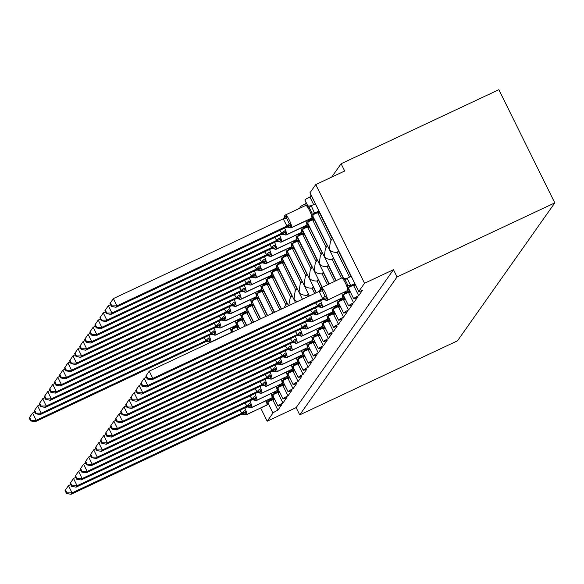 <?xml version="1.0" encoding="UTF-8"?>
<svg xmlns="http://www.w3.org/2000/svg" width="584" height="584" viewBox="0 0 584 584"><rect width="100%" height="100%" fill="white"/><g stroke="black" fill="none" stroke-linecap="round" stroke-linejoin="round"><path stroke-width="0.88" d="M272.706 399.631L277.904 410.158A4.884 0.511 153.7 0 0 272.954 413.049L267.202 421.21L296.146 407.617L299.731 414.874L457.476 340.822L554.8 202.896L498.853 89.695L341.107 163.746L331.675 177.113M331.23 240.17L317.608 212.605M313.637 204.575L309.892 197.005L311.133 195.246M332.296 238.652L319.214 212.174L318.565 213.094L318.192 212.328M349.502 277.137L337.275 252.398C333.515 252.5 330.873 251.448 329.332 249.244L330.434 241.294L332.471 238.411M343.553 278.21L312.805 216M277.904 410.158L281.736 404.719A4.884 0.511 -26.3 0 1 277.969 406.026A4.884 0.511 -26.3 0 1 282.948 403.004L286.788 397.565A4.884 0.511 -26.3 0 1 283.014 398.872A4.884 0.511 -26.3 0 1 288 395.85L291.832 390.411A4.884 0.511 -26.3 0 1 288.065 391.718A4.884 0.511 -26.3 0 1 293.044 388.696L296.884 383.257A4.884 0.511 -26.3 0 1 293.11 384.564A4.884 0.511 -26.3 0 1 298.096 381.542L301.928 376.103A4.884 0.511 -26.3 0 1 298.161 377.41A4.884 0.511 -26.3 0 1 303.14 374.388L306.98 368.949A4.884 0.511 -26.3 0 1 303.206 370.256A4.884 0.511 -26.3 0 1 308.191 367.234L312.024 361.795A4.884 0.511 -26.3 0 1 308.257 363.102A4.884 0.511 -26.3 0 1 313.236 360.08L317.076 354.641A4.884 0.511 -26.3 0 1 313.301 355.948A4.884 0.511 -26.3 0 1 318.287 352.926L322.12 347.487A4.884 0.511 -26.3 0 1 318.353 348.794A4.884 0.511 -26.3 0 1 323.332 345.772L327.171 340.333A4.884 0.511 -26.3 0 1 323.397 341.633A4.884 0.511 -26.3 0 1 328.383 338.618L332.216 333.179A4.884 0.511 -26.3 0 1 328.449 334.479A4.884 0.511 -26.3 0 1 333.428 331.457L337.267 326.025A4.884 0.511 -26.3 0 1 333.493 327.325A4.884 0.511 -26.3 0 1 338.479 324.303L342.312 318.871A4.884 0.511 -26.3 0 1 338.545 320.171A4.884 0.511 -26.3 0 1 343.523 317.148L347.363 311.717A4.884 0.511 -26.3 0 1 343.589 313.017A4.884 0.511 -26.3 0 1 348.575 309.994L352.407 304.563A4.884 0.511 -26.3 0 1 348.641 305.863A4.884 0.511 -26.3 0 1 353.619 302.841L357.459 297.409A4.884 0.511 -26.3 0 1 353.685 298.709A4.884 0.511 -26.3 0 1 358.671 295.687L353.466 285.167M358.671 295.687L362.503 290.255A4.884 0.511 -26.3 0 1 358.737 291.555L309.958 192.873A4.884 0.511 -26.3 0 1 309.994 192.742L315.747 184.588L364.526 283.276L393.47 269.691L296.146 407.617M358.737 291.555A4.884 0.511 -26.3 0 1 358.773 291.431L309.994 192.742M326.179 247.324L312.557 219.759M305.527 205.539L304.848 204.159L306.089 202.4M327.252 245.806L314.163 219.328L313.52 220.248L313.141 219.482M341.392 278.101L332.223 259.551C328.471 259.654 325.821 258.603 324.288 256.398L325.39 248.448L327.42 245.565M336.136 280.568L307.761 223.154M353.619 302.841L348.422 292.321M321.134 254.478L307.512 226.913M322.207 252.96L309.118 226.482L308.469 227.402L308.096 226.636M334.428 281.371L327.179 266.706C323.419 266.808 320.777 265.757 319.236 263.552L320.346 255.602M329.164 283.839L302.709 230.308M348.575 309.994L343.377 299.475M316.083 261.632L302.461 234.067M317.156 260.114L304.067 233.637L303.424 234.556L303.045 233.79M327.456 284.642L322.127 273.859C318.375 273.962 315.725 272.911 314.192 270.706L315.294 262.756L317.324 259.873M322.2 287.109L297.665 237.462M343.523 317.148L338.326 306.629M311.038 268.786L297.417 241.221M312.111 267.268L299.023 240.791L298.373 241.71L298.001 240.944M319.652 291.109A3.584 3.497 35.2 0 0 320.207 289.211A1.628 1.591 -144.8 0 1 320.492 288.299L320.105 289.562L320.324 289.036L322.375 288.613L322.426 290.737L323.682 293.445L325.113 296.183L326.858 297.687L325.689 299.891A1.628 1.591 -144.8 0 0 327.39 300.096A7.001 1.314 64.9 0 0 325.178 292.62A7.001 1.314 64.9 0 0 321.331 287.518A7.001 1.314 64.9 0 0 321.222 287.613A1.628 1.591 35.2 0 0 320.609 288.124L317.083 281.013C313.323 281.116 310.681 280.064 309.14 277.86L310.25 269.91L312.279 267.034M316.375 292.686L292.613 244.616M338.479 324.303L333.281 313.783M305.987 275.94L292.365 248.375M307.06 274.422L293.971 247.944L293.329 248.864L292.949 248.098M314.666 293.489L312.031 288.168C308.279 288.27 305.629 287.219 304.096 285.014L305.198 277.064L307.228 274.188M309.403 295.957L287.569 251.77M333.428 331.457L328.23 320.937M300.942 283.094L287.321 255.529M302.016 281.576L288.927 255.098L288.277 256.018L287.905 255.252M307.695 296.76L306.987 295.322C303.227 295.424 300.585 294.373 299.044 292.168L300.154 284.218L302.183 281.342M302.439 299.227L282.517 258.924M328.383 338.618L323.186 328.091M295.891 290.248L282.269 262.683M296.964 288.73L283.875 262.252L283.233 263.172L282.853 262.406M297.088 301.738L294 299.322L295.103 291.372L297.132 288.496M294.526 300.585L277.473 266.078M323.332 345.772L318.134 335.245M290.847 297.402L277.225 269.837M291.92 295.884L278.831 269.406L278.181 270.326L277.809 269.56M318.287 352.926L313.09 342.399M285.795 304.556L272.173 276.991M286.868 303.038L273.779 276.56L273.137 277.48L272.757 276.714M313.236 360.08L308.038 349.553M279.831 309.841L267.129 284.145M281.305 309.148L268.735 283.714L268.085 284.634L267.713 283.868M308.191 367.234L302.994 356.707M272.859 313.112L262.077 291.299M274.334 312.418L263.691 290.868L263.041 291.788L262.661 291.022M303.14 374.388L297.942 363.861M265.895 316.382L257.033 298.453M267.37 315.688L258.639 298.022L257.997 298.942L257.617 298.176M298.096 381.542L292.898 371.015M258.924 319.652L251.981 305.607M260.406 318.959L253.595 305.176L252.945 306.096L252.565 305.33M293.044 388.696L287.846 378.169M251.959 322.923L246.937 312.761M253.434 322.229L248.543 312.331L247.901 313.25L247.521 312.484M288 395.85L282.802 385.323M244.988 326.193L241.886 319.915M246.47 325.5L243.499 319.484L242.849 320.404L242.477 319.638M282.948 403.004L277.75 392.477M354.057 284.897L354.43 285.656L355.247 284.503M350.977 276.444L338.348 250.886L337.275 252.398M349.006 292.051L349.385 292.81L350.196 291.657M343.158 277.999L333.296 258.04L332.223 259.551M343.961 299.205L344.334 299.964L345.151 298.811M335.902 280.678L328.252 265.194L327.179 266.706M338.91 306.359L339.289 307.118L340.1 305.965M328.938 283.948L323.2 272.348L322.127 273.859M333.865 313.513L334.238 314.272L335.055 313.119M321.966 287.219L318.156 279.502L317.083 281.013M328.814 320.667L329.193 321.426L330.004 320.273M316.141 292.796L313.104 286.656L312.031 288.168M323.77 327.821L324.142 328.58L324.959 327.427M309.17 296.066L308.06 293.81L306.987 295.322M318.718 334.975L319.098 335.734L319.908 334.581M313.674 342.129L314.046 342.888L314.864 341.735M308.622 349.283L309.002 350.042L309.812 348.889M303.578 356.437L303.95 357.196L304.768 356.043M298.526 363.591L298.906 364.35L299.716 363.197M293.482 370.745L293.854 371.504L294.672 370.351M288.43 377.899L288.81 378.658L289.62 377.505M283.386 385.053L283.758 385.812L284.576 384.659M278.334 392.207L278.714 392.966L279.524 391.813M238.024 329.464L236.841 327.069M239.498 328.77L238.447 326.638L237.805 327.558L237.425 326.792M273.29 399.361L273.662 400.12L274.48 398.967M364.526 283.276L358.773 291.431M307.688 205.641L304.914 200.027A4.884 0.511 -26.3 0 1 309.892 197.005M341.107 163.746L344.691 171.002L315.747 184.588M300.271 208.006L299.862 207.181A4.884 0.511 -26.3 0 1 304.848 204.159M267.202 421.21L260.719 408.099M393.47 269.691L397.054 276.947L299.731 414.874M554.8 202.896L397.054 276.947M283.897 307.929L287.036 302.804M288.73 305.666L290.058 298.526L292.088 295.65M266.516 405.34A7.001 1.314 -115.1 0 0 266.654 405.318A7.001 1.314 -115.1 0 0 266.764 405.216A1.628 1.591 35.2 0 0 267.377 404.705L267.501 404.537A1.628 1.591 -144.8 0 0 267.786 403.617L266.917 402.369L269.779 400.047L268.764 401.485L274.414 398.828M65.065 490.567L66.496 493.465L66.897 492.889L65.466 489.991L65.065 490.567L68.459 485.618L72.044 492.874L241.915 413.129L244.353 410.647L246.09 412.151L244.791 413.998M65.466 489.991L68.459 485.618L70.686 484.574M241.864 413.085L239.9 410.245M66.897 492.889L72.044 492.874L71.036 494.305L241.031 414.501L241.915 413.129M269.728 399.091L269.779 400.047M274.027 398.054L269.91 399.989M246.09 412.151L242.046 413.07M244.82 407.939A7.001 1.314 64.9 0 1 246.623 414.56L246.506 414.728A7.001 1.314 64.9 0 1 246.397 414.822L242.572 414.136L241.031 414.501M71.036 494.305L66.496 493.465M29.2 417.998L30.631 420.896L31.04 420.327L29.601 417.429L29.2 417.998L32.594 413.056L36.179 420.312L35.171 421.743L205.167 341.939L206.181 340.508L204.035 337.683M31.04 420.327L36.179 420.312L206.05 340.567M29.601 417.429L32.594 413.056L34.821 412.005M233.863 326.522L233.899 327.916L232.906 328.916L238.549 326.266M238.162 325.492L234.045 327.427M205.999 340.516L208.488 338.085L210.225 339.581L209.057 341.786A1.628 1.591 35.2 0 0 210.766 341.998L231.023 332.486A7.001 1.314 -115.1 0 0 230.213 328.237M205.305 341.333A3.584 3.497 -144.8 0 1 209.057 341.786L208.926 341.428M231.921 331.055L231.052 329.807L233.914 327.485M205.167 341.939L206.707 341.574L210.532 342.261L230.789 332.749A7.001 1.314 -115.1 0 0 230.899 332.654L231.023 332.486A1.628 1.591 35.2 0 0 231.636 331.967L232.549 329.048A3.584 3.497 -144.8 0 1 232.549 329.04A3.584 3.497 -144.8 0 1 233.899 327.916M206.181 340.508L210.225 339.581M30.631 420.896L35.171 421.743M271.56 398.186A7.001 1.314 -115.1 0 0 271.706 398.164A7.001 1.314 -115.1 0 0 271.815 398.062A1.628 1.591 35.2 0 0 272.429 397.551L272.546 397.383A1.628 1.591 -144.8 0 0 272.83 396.463L271.969 395.215L274.823 392.893L273.816 394.331L279.459 391.674M70.109 483.413L71.547 486.311L71.949 485.735L70.518 482.837L70.109 483.413L73.504 478.464L77.088 485.72L246.959 405.975L249.397 403.493L251.142 404.997L249.835 406.844M70.518 482.837L73.504 478.464L75.73 477.42M246.915 405.931L244.952 403.091M71.949 485.735L77.088 485.72L76.081 487.151L246.083 407.347L246.959 405.975M274.779 391.937L274.823 392.893M279.079 390.9L274.954 392.835M251.142 404.997L247.09 405.916M249.864 400.785A7.001 1.314 64.9 0 1 251.675 407.406L251.551 407.574A7.001 1.314 64.9 0 1 251.441 407.669L247.623 406.982L246.083 407.347M76.081 487.151L71.547 486.311M276.604 391.032A7.001 1.314 -115.1 0 0 276.75 391.01A7.001 1.314 -115.1 0 0 276.86 390.908A1.628 1.591 35.2 0 0 277.473 390.397L277.597 390.229A1.628 1.591 -144.8 0 0 277.882 389.309L277.013 388.061L279.875 385.739L278.86 387.177L284.51 384.52M75.161 476.259L76.592 479.157L76.993 478.581L75.562 475.683L75.161 476.259L78.555 471.31L82.14 478.566L252.011 398.821L254.449 396.339L256.186 397.843L254.887 399.69M75.562 475.683L78.555 471.31L80.782 470.266M251.959 398.777L249.996 395.937M76.993 478.581L82.14 478.566L81.125 479.997L251.127 400.193L252.011 398.821M279.824 384.783L279.875 385.739M284.123 383.746L280.006 385.681M256.186 397.843L252.142 398.762M254.916 393.631A7.001 1.314 64.9 0 1 256.719 400.252L256.602 400.42A7.001 1.314 64.9 0 1 256.493 400.514L252.668 399.828L251.127 400.193M81.125 479.997L76.592 479.157M281.656 383.878A7.001 1.314 -115.1 0 0 281.802 383.856A7.001 1.314 -115.1 0 0 281.911 383.754A1.628 1.591 35.2 0 0 282.525 383.243L282.641 383.075A1.628 1.591 -144.8 0 0 282.926 382.155L282.065 380.907L284.919 378.585L283.912 380.023L289.554 377.366M80.205 469.105L81.643 472.003L82.045 471.427L80.614 468.529L80.205 469.105L83.6 464.156L87.184 471.412L257.055 391.667L259.493 389.185L261.238 390.689L259.931 392.536M80.614 468.529L83.6 464.156L85.826 463.112M257.011 391.623L255.047 388.783M82.045 471.427L87.184 471.412L86.176 472.843L256.179 393.039L257.055 391.667M284.875 377.629L284.919 378.585M289.175 376.592L285.05 378.527M261.238 390.689L257.186 391.609M259.96 386.477A7.001 1.314 64.9 0 1 261.771 393.098L261.647 393.266A7.001 1.314 64.9 0 1 261.537 393.361L257.719 392.674L256.179 393.039M86.176 472.843L81.643 472.003M286.7 376.724A7.001 1.314 -115.1 0 0 286.846 376.695A7.001 1.314 -115.1 0 0 286.956 376.6A1.628 1.591 35.2 0 0 287.569 376.089L287.693 375.921A1.628 1.591 -144.8 0 0 287.978 375.001L287.109 373.753L289.971 371.431L288.956 372.869L294.606 370.212M85.257 461.944L86.688 464.849L87.089 464.273L85.658 461.375L85.257 461.944L88.644 457.002L92.235 464.258L262.106 384.513L264.545 382.031L266.282 383.535L264.983 385.382M85.658 461.375L88.644 457.002L90.878 455.958M262.055 384.469L260.092 381.629M87.089 464.273L92.235 464.258L91.221 465.689L261.223 385.885L262.106 384.513M289.919 370.475L289.971 371.431M294.219 369.438L290.102 371.373M266.282 383.535L262.231 384.454M265.012 379.323A7.001 1.314 64.9 0 1 266.815 385.944L266.698 386.112A7.001 1.314 64.9 0 1 266.589 386.206L262.763 385.52L261.223 385.885M91.221 465.689L86.688 464.849M34.244 410.844L35.682 413.742L36.084 413.173L34.653 410.275L34.244 410.844L37.639 405.902L41.223 413.158L40.216 414.589L210.218 334.785L211.226 333.354L209.087 330.529M36.084 413.173L41.223 413.158L211.094 333.413M34.653 410.275L37.639 405.902L39.873 404.851M238.914 319.368L238.944 320.762L237.951 321.762L243.601 319.112M243.214 318.338L239.09 320.273M211.05 333.362L213.532 330.931L215.277 332.427L214.109 334.632A1.628 1.591 35.2 0 0 215.81 334.844L236.075 325.332A7.001 1.314 -115.1 0 0 235.257 321.083M210.357 334.179A3.584 3.497 -144.8 0 1 214.109 334.632L213.97 334.274M236.973 323.901L236.104 322.653L238.958 320.331M210.218 334.785L211.758 334.42L215.576 335.106L235.841 325.595A7.001 1.314 -115.1 0 0 235.951 325.5L236.075 325.332A1.628 1.591 35.2 0 0 236.681 324.813L237.6 321.886A3.584 3.497 -144.8 0 1 238.944 320.762M211.226 333.354L215.277 332.427M35.682 413.742L40.216 414.589M39.296 403.69L40.727 406.588L41.136 406.019L39.697 403.121L39.296 403.69L42.69 398.748L46.275 406.004L45.267 407.435L215.262 327.631L216.277 326.201L214.131 323.375M41.136 406.019L46.275 406.004L216.146 326.259M39.697 403.121L42.69 398.748L44.917 397.697M243.959 312.214L243.995 313.608L243.002 314.608L248.645 311.958M248.258 311.184L244.141 313.119M216.095 326.208L218.584 323.777L220.321 325.273L219.153 327.478A1.628 1.591 35.2 0 0 220.862 327.69L241.119 318.178A7.001 1.314 -115.1 0 0 240.309 313.929M215.401 327.025A3.584 3.497 -144.8 0 1 219.153 327.478L219.022 327.12M242.017 316.747L241.148 315.499L244.01 313.177M215.262 327.631L216.803 327.266L220.628 327.952L240.885 318.441A7.001 1.314 -115.1 0 0 240.995 318.346L241.119 318.178A1.628 1.591 35.2 0 0 241.732 317.659L242.645 314.739A3.584 3.497 -144.8 0 1 242.645 314.732A3.584 3.497 -144.8 0 1 243.995 313.608M216.277 326.201L220.321 325.273M40.727 406.588L45.267 407.435M44.34 396.536L45.778 399.434L46.18 398.865L44.749 395.967L44.34 396.536L47.735 391.594L51.319 398.85L50.312 400.281L220.314 320.477L221.321 319.046L219.183 316.221M46.18 398.865L51.319 398.85L221.19 319.105M44.749 395.967L47.735 391.594L49.968 390.543M249.01 305.06L249.039 306.454L248.047 307.454L253.697 304.804M253.31 304.03L249.186 305.965M221.146 319.054L223.628 316.623L225.373 318.119L224.205 320.324A1.628 1.591 35.2 0 0 225.906 320.536L246.171 311.024A7.001 1.314 -115.1 0 0 245.353 306.775M220.453 319.871A3.584 3.497 -144.8 0 1 224.205 320.324L224.066 319.966M247.068 309.593L246.2 308.345L249.054 306.023M220.314 320.477L221.854 320.112L225.672 320.798L245.937 311.287A7.001 1.314 -115.1 0 0 246.047 311.192L246.171 311.024A1.628 1.591 35.2 0 0 246.776 310.505L247.689 307.586A3.584 3.497 -144.8 0 1 247.696 307.578A3.584 3.497 -144.8 0 1 249.039 306.454M221.321 319.046L225.373 318.119M45.778 399.434L50.312 400.281M49.392 389.382L50.823 392.28L51.231 391.711L49.793 388.813L49.392 389.382L52.786 384.44L56.371 391.696L55.363 393.127L225.358 313.323L226.373 311.892L224.227 309.067M51.231 391.711L56.371 391.696L226.242 311.951M49.793 388.813L52.786 384.44L55.013 383.389M254.055 297.906L254.091 299.3L253.098 300.3L258.741 297.65M258.354 296.876L254.237 298.811M226.191 311.9L228.68 309.469L230.417 310.965L229.249 313.17A1.628 1.591 35.2 0 0 230.957 313.374L251.215 303.87A7.001 1.314 -115.1 0 0 250.405 299.621M225.497 312.717A3.584 3.497 -144.8 0 1 229.249 313.17L229.118 312.812M252.113 302.439L251.244 301.191L254.106 298.869M225.358 313.323L226.899 312.958L230.724 313.644L250.981 304.133A7.001 1.314 -115.1 0 0 251.091 304.038L251.215 303.87A1.628 1.591 35.2 0 0 251.828 303.351L252.741 300.432A3.584 3.497 -144.8 0 1 252.741 300.424A3.584 3.497 -144.8 0 1 254.091 299.3M226.373 311.892L230.417 310.965M50.823 392.28L55.363 393.127M291.752 369.57A7.001 1.314 -115.1 0 0 291.898 369.541A7.001 1.314 -115.1 0 0 292.007 369.446A1.628 1.591 35.2 0 0 292.62 368.935L292.737 368.767A1.628 1.591 -144.8 0 0 293.022 367.847L292.161 366.599L295.015 364.277L294.007 365.715L299.65 363.058M90.301 454.79L91.739 457.695L92.141 457.119L90.703 454.221L90.301 454.79L93.695 449.848L97.28 457.104L267.151 377.359L269.589 374.877L271.334 376.381L270.027 378.228M90.703 454.221L93.695 449.848L95.922 448.804M267.107 377.315L265.143 374.475M92.141 457.119L97.28 457.104L96.272 458.535L266.275 378.731L267.151 377.359M294.971 363.321L295.015 364.277M299.271 362.284L295.146 364.219M271.334 376.381L267.282 377.3M270.056 372.169A7.001 1.314 64.9 0 1 271.867 378.79L271.743 378.958A7.001 1.314 64.9 0 1 271.633 379.053L267.815 378.366L266.275 378.731M96.272 458.535L91.739 457.695M54.436 382.228L55.874 385.126L56.276 384.557L54.845 381.659L54.436 382.228L57.831 377.286L61.415 384.542L60.407 385.973L230.41 306.169L231.417 304.738L229.278 301.913M56.276 384.557L61.415 384.542L231.286 304.797M54.845 381.659L57.831 377.286L60.064 376.235M259.106 290.752L259.135 292.146L258.143 293.146L263.793 290.496M263.406 289.722L259.281 291.657M231.242 304.746L233.724 302.315L235.469 303.811L234.301 306.016A1.628 1.591 35.2 0 0 236.002 306.22L256.267 296.716A7.001 1.314 -115.1 0 0 255.449 292.467M230.549 305.563A3.584 3.497 -144.8 0 1 234.301 306.016L234.162 305.658M257.164 295.285L256.296 294.037L259.15 291.715M230.41 306.169L231.95 305.804L235.768 306.49L256.033 296.979A7.001 1.314 -115.1 0 0 256.142 296.884L256.267 296.716A1.628 1.591 35.2 0 0 256.872 296.197L257.785 293.277A3.584 3.497 -144.8 0 1 257.792 293.27A3.584 3.497 -144.8 0 1 259.135 292.146M231.417 304.738L235.469 303.811M55.874 385.126L60.407 385.973M296.796 362.416A7.001 1.314 -115.1 0 0 296.942 362.387A7.001 1.314 -115.1 0 0 297.052 362.292A1.628 1.591 35.2 0 0 297.665 361.781L297.789 361.613A1.628 1.591 -144.8 0 0 298.074 360.693L297.205 359.445L300.067 357.123L299.052 358.561L304.702 355.904M95.353 447.636L96.783 450.541L97.185 449.965L95.754 447.067L95.353 447.636L98.74 442.694L102.331 449.95L272.202 370.205L274.641 367.723L276.378 369.227L275.079 371.074M95.754 447.067L98.74 442.694L100.974 441.65M272.151 370.161L270.188 367.321M97.185 449.965L102.331 449.95L101.317 451.381L271.319 371.577L272.202 370.205M300.015 356.16L300.067 357.123M304.315 355.13L300.198 357.065M276.378 369.227L272.327 370.147M275.108 365.015A7.001 1.314 64.9 0 1 276.911 371.636L276.794 371.804A7.001 1.314 64.9 0 1 276.685 371.898L272.859 371.212L271.319 371.577M101.317 451.381L96.783 450.541M59.488 375.074L60.919 377.972L61.32 377.403L59.889 374.505L59.488 375.074L62.882 370.132L66.466 377.388L65.459 378.819L235.454 299.015L236.469 297.584L234.323 294.759M61.32 377.403L66.466 377.388L236.338 297.643M59.889 374.505L62.882 370.132L65.109 369.081M264.151 283.598L264.187 284.992L263.194 285.992L268.837 283.342M268.45 282.568L264.333 284.503M236.286 297.592L238.776 295.161L240.513 296.657L239.345 298.862A1.628 1.591 35.2 0 0 241.053 299.066L261.311 289.562A7.001 1.314 -115.1 0 0 260.5 285.313M235.593 298.409A3.584 3.497 -144.8 0 1 239.345 298.862L239.214 298.504M262.209 288.131L261.34 286.883L264.202 284.561M235.454 299.015L236.994 298.65L240.82 299.337L261.077 289.825A7.001 1.314 -115.1 0 0 261.187 289.73L261.311 289.562A1.628 1.591 35.2 0 0 261.924 289.043L262.837 286.116A3.584 3.497 -144.8 0 1 262.837 286.116L262.837 286.116A3.584 3.497 -144.8 0 1 264.187 284.992M236.469 297.584L240.513 296.657M60.919 377.972L65.459 378.819M301.848 355.262A7.001 1.314 -115.1 0 0 301.994 355.233A7.001 1.314 -115.1 0 0 302.103 355.138A1.628 1.591 35.2 0 0 302.716 354.627L302.833 354.459A1.628 1.591 -144.8 0 0 303.118 353.539L302.257 352.291L305.111 349.969L304.103 351.407L309.746 348.75M100.397 440.482L101.835 443.387L102.237 442.811L100.798 439.913L100.397 440.482L103.791 435.54L107.376 442.796L277.247 363.051L279.685 360.569L281.43 362.073L280.123 363.92M100.798 439.913L103.791 435.54L106.018 434.496M277.203 363.007L275.239 360.167M102.237 442.811L107.376 442.796L106.368 444.227L276.371 364.423L277.247 363.051M305.06 349.006L305.111 349.969M309.367 347.976L305.242 349.911M281.43 362.073L277.378 362.993M280.152 357.861A7.001 1.314 64.9 0 1 281.962 364.482L281.838 364.65A7.001 1.314 64.9 0 1 281.729 364.744L277.904 364.058L276.371 364.423M106.368 444.227L101.835 443.387M64.532 367.92L65.97 370.818L66.372 370.249L64.941 367.351L64.532 367.92L67.926 362.978L71.511 370.234L70.503 371.665L240.506 291.861L241.513 290.43L239.374 287.605M66.372 370.249L71.511 370.234L241.382 290.489M64.941 367.351L67.926 362.978L70.16 361.927M269.202 276.444L269.231 277.838L268.238 278.838L273.881 276.188M273.502 275.414L269.377 277.349M241.338 290.438L243.82 288.007L245.565 289.503L244.389 291.708A1.628 1.591 35.2 0 0 246.098 291.912L266.355 282.408A7.001 1.314 -115.1 0 0 265.545 278.159M240.644 291.255A3.584 3.497 -144.8 0 1 244.389 291.708L244.258 291.35M267.253 280.977L266.392 279.729L269.246 277.407M240.506 291.861L242.046 291.496L245.864 292.183L266.129 282.671A7.001 1.314 -115.1 0 0 266.238 282.576L266.355 282.408A1.628 1.591 35.2 0 0 266.968 281.889L267.888 278.962A3.584 3.497 -144.8 0 1 267.881 278.962A3.584 3.497 -144.8 0 1 267.888 278.962A3.584 3.497 -144.8 0 1 269.231 277.838M241.513 290.43L245.565 289.503M65.97 370.818L70.503 371.665M306.892 348.108A7.001 1.314 -115.1 0 0 307.038 348.079A7.001 1.314 -115.1 0 0 307.147 347.984A1.628 1.591 35.2 0 0 307.761 347.473L307.885 347.305A1.628 1.591 -144.8 0 0 308.169 346.385L307.301 345.137L310.162 342.815L309.148 344.253L314.798 341.596M105.448 433.328L106.879 436.233L107.281 435.657L105.85 432.759L105.448 433.328L108.836 428.386L112.427 435.642L282.298 355.897L284.736 353.415L286.474 354.919L285.174 356.766M105.85 432.759L108.836 428.386L111.07 427.342M282.247 355.853L280.284 353.013M107.281 435.657L112.427 435.642L111.413 437.073L281.415 357.269L282.298 355.897M310.111 341.852L310.162 342.815M314.411 340.822L310.286 342.757M286.474 354.919L282.422 355.839M285.204 350.707A7.001 1.314 64.9 0 1 287.007 357.328L286.89 357.496A7.001 1.314 64.9 0 1 286.781 357.591L282.955 356.904L281.415 357.269M111.413 437.073L106.879 436.233M69.584 360.766L71.014 363.664L71.416 363.095L69.985 360.197L69.584 360.766L72.978 355.824L76.562 363.08L75.555 364.511L245.55 284.707L246.565 283.276L244.419 280.451M71.416 363.095L76.562 363.08L246.433 283.335M69.985 360.197L72.978 355.824L75.205 354.773M274.246 269.29L274.283 270.684L273.29 271.684L278.933 269.034M278.546 268.26L274.429 270.195M246.382 283.284L248.872 280.853L250.609 282.349L249.441 284.554A1.628 1.591 35.2 0 0 251.149 284.758L271.407 275.254A7.001 1.314 -115.1 0 0 270.596 271.005M245.689 284.101A3.584 3.497 -144.8 0 1 249.441 284.554L249.31 284.196M272.305 273.823L271.436 272.575L274.298 270.253M245.55 284.707L247.09 284.342L250.916 285.029L271.173 275.517A7.001 1.314 -115.1 0 0 271.283 275.422L271.407 275.254A1.628 1.591 35.2 0 0 272.02 274.736L272.932 271.808A3.584 3.497 -144.8 0 1 272.932 271.808L272.932 271.808A3.584 3.497 -144.8 0 1 274.283 270.684M246.565 283.276L250.609 282.349M71.014 363.664L75.555 364.511M311.944 340.954A7.001 1.314 -115.1 0 0 312.09 340.925A7.001 1.314 -115.1 0 0 312.199 340.83A1.628 1.591 35.2 0 0 312.812 340.319L312.929 340.151A1.628 1.591 -144.8 0 0 313.214 339.231L312.352 337.983L315.207 335.661L314.199 337.099L319.842 334.442M110.493 426.174L111.924 429.079L112.332 428.503L110.894 425.605L110.493 426.174L113.887 421.232L117.472 428.488L287.343 348.743L289.781 346.261L291.518 347.765L290.219 349.612M110.894 425.605L113.887 421.232L116.114 420.188M287.299 348.692L285.335 345.859M112.332 428.503L117.472 428.488L116.464 429.919L286.467 350.115L287.343 348.743M315.156 334.698L315.207 335.661M319.463 333.668L315.338 335.603M291.518 347.765L287.474 348.684M290.248 343.553A7.001 1.314 64.9 0 1 292.058 350.174L291.934 350.342A7.001 1.314 64.9 0 1 291.825 350.437L288 349.75L286.467 350.115M116.464 429.919L111.924 429.079M74.628 353.612L76.066 356.51L76.468 355.941L75.037 353.043L74.628 353.612L78.022 348.67L81.607 355.926L80.599 357.357L250.602 277.553L251.609 276.123L249.47 273.297M76.468 355.941L81.607 355.926L251.478 276.181M75.037 353.043L78.022 348.67L80.256 347.619M279.298 262.136L279.327 263.53L278.334 264.53L283.977 261.88M283.598 261.106L279.473 263.041M251.434 276.13L253.916 273.699L255.661 275.195L254.485 277.4A1.628 1.591 35.2 0 0 256.193 277.604L276.451 268.1A7.001 1.314 -115.1 0 0 275.641 263.851M250.74 276.947A3.584 3.497 -144.8 0 1 254.485 277.4L254.354 277.042M277.349 266.669L276.488 265.421L279.342 263.099M250.602 277.553L252.142 277.188L255.96 277.874L276.225 268.363A7.001 1.314 -115.1 0 0 276.334 268.268L276.451 268.1A1.628 1.591 35.2 0 0 277.064 267.582L277.984 264.654A3.584 3.497 -144.8 0 1 277.977 264.654A3.584 3.497 -144.8 0 1 277.984 264.654A3.584 3.497 -144.8 0 1 279.327 263.53M251.609 276.123L255.661 275.195M76.066 356.51L80.599 357.357M316.988 333.8A7.001 1.314 -115.1 0 0 317.134 333.771A7.001 1.314 -115.1 0 0 317.243 333.676A1.628 1.591 35.2 0 0 317.857 333.165L317.981 332.997A1.628 1.591 -144.8 0 0 318.265 332.077L317.397 330.829L320.258 328.507L319.244 329.938L324.894 327.288M115.544 419.02L116.975 421.925L117.377 421.349L115.946 418.451L115.544 419.02L118.932 414.078L122.523 421.334L292.394 341.589L294.832 339.107L296.57 340.611L295.27 342.458M115.946 418.451L118.932 414.078L121.165 413.034M292.343 341.538L290.379 338.705M117.377 421.349L122.523 421.334L121.508 422.765L291.511 342.961L292.394 341.589M320.207 327.544L320.258 328.507M324.507 326.514L320.382 328.449M296.57 340.611L292.518 341.531M295.3 336.399A7.001 1.314 64.9 0 1 297.103 343.02L296.986 343.188A7.001 1.314 64.9 0 1 296.876 343.282L293.051 342.596L291.511 342.961M121.508 422.765L116.975 421.925M79.68 346.458L81.11 349.356L81.512 348.787L80.081 345.889L79.68 346.458L83.074 341.516L86.658 348.772L85.651 350.203L255.646 270.399L256.661 268.969L254.514 266.143M81.512 348.787L86.658 348.772L256.529 269.027M80.081 345.889L83.074 341.516L85.3 340.465M284.342 254.982L284.379 256.376L283.379 257.376L289.029 254.726M288.642 253.952L284.525 255.887M256.478 268.976L258.967 266.545L260.705 268.041L259.537 270.246A1.628 1.591 35.2 0 0 261.238 270.45L281.503 260.946A7.001 1.314 -115.1 0 0 280.692 256.697M255.785 269.793A3.584 3.497 -144.8 0 1 259.537 270.246L259.406 269.888M282.401 259.515L281.532 258.267L284.393 255.945M255.646 270.399L257.186 270.034L261.012 270.721L281.269 261.209A7.001 1.314 -115.1 0 0 281.378 261.114L281.503 260.946A1.628 1.591 35.2 0 0 282.116 260.428L283.028 257.5A3.584 3.497 -144.8 0 1 283.028 257.5L283.028 257.5A3.584 3.497 -144.8 0 1 284.379 256.376M256.661 268.969L260.705 268.041M81.11 349.356L85.651 350.203M322.039 326.646A7.001 1.314 -115.1 0 0 322.185 326.617A7.001 1.314 -115.1 0 0 322.295 326.522A1.628 1.591 35.2 0 0 322.908 326.011L323.025 325.843A1.628 1.591 -144.8 0 0 323.31 324.923L322.441 323.675L325.303 321.353L324.295 322.784L329.938 320.134M120.589 411.866L122.02 414.771L122.428 414.195L120.99 411.297L120.589 411.866L123.983 406.924L127.567 414.18L297.438 334.435L299.877 331.953L301.614 333.457L300.315 335.304M120.99 411.297L123.983 406.924L126.21 405.88M297.387 334.384L295.431 331.551M122.428 414.195L127.567 414.18L126.56 415.611L296.562 335.807L297.438 334.435M325.252 320.39L325.303 321.353M329.558 319.36L325.434 321.295M301.614 333.457L297.57 334.377M300.344 329.245A7.001 1.314 64.9 0 1 302.154 335.866L302.03 336.034A7.001 1.314 64.9 0 1 301.921 336.128L298.096 335.442L296.562 335.807M126.56 415.611L122.02 414.771M84.724 339.304L86.162 342.202L86.563 341.633L85.133 338.735L84.724 339.304L88.118 334.362L91.703 341.618L90.695 343.049L260.698 263.245L261.705 261.814L259.566 258.989M86.563 341.633L91.703 341.618L261.574 261.873M85.133 338.735L88.118 334.362L90.345 333.311M289.394 247.828L289.423 249.222L288.43 250.222L294.073 247.572M293.694 246.798L289.569 248.733M261.53 261.822L264.012 259.391L265.757 260.887L264.581 263.092A1.628 1.591 35.2 0 0 266.289 263.296L286.547 253.792A7.001 1.314 -115.1 0 0 285.737 249.543M260.836 262.639A3.584 3.497 -144.8 0 1 264.581 263.092L264.45 262.734M287.445 252.361L286.583 251.113L289.438 248.791M260.698 263.245L262.238 262.88L266.056 263.567L286.321 254.055A7.001 1.314 -115.1 0 0 286.43 253.96L286.547 253.792A1.628 1.591 35.2 0 0 287.16 253.273L288.08 250.346A3.584 3.497 -144.8 0 1 289.423 249.222M261.705 261.814L265.757 260.887M86.162 342.202L90.695 343.049M327.084 319.492A7.001 1.314 -115.1 0 0 327.23 319.463A7.001 1.314 -115.1 0 0 327.339 319.368A1.628 1.591 35.2 0 0 327.952 318.857L328.077 318.689A1.628 1.591 -144.8 0 0 328.361 317.769L327.493 316.521L330.354 314.199L329.339 315.63L334.99 312.98M125.64 404.712L127.071 407.617L127.473 407.041L126.042 404.143L125.64 404.712L129.028 399.77L132.619 407.026L302.49 327.281L304.928 324.799L306.666 326.303L305.366 328.15M126.042 404.143L129.028 399.77L131.261 398.719M302.439 327.23L300.475 324.397M127.473 407.041L132.619 407.026L131.604 408.457L301.607 328.653L302.49 327.281M330.303 313.236L330.354 314.199M334.603 312.206L330.478 314.141M306.666 326.303L302.614 327.222M305.396 322.091A7.001 1.314 64.9 0 1 307.199 328.712L307.082 328.88A7.001 1.314 64.9 0 1 306.972 328.974L303.147 328.288L301.607 328.653M131.604 408.457L127.071 407.617M89.775 332.15L91.206 335.048L91.608 334.479L90.177 331.581L89.775 332.15L93.17 327.208L96.754 334.464L95.747 335.895L265.742 256.091L266.757 254.661L264.61 251.835M91.608 334.479L96.754 334.464L266.625 254.719M90.177 331.581L93.17 327.208L95.396 326.157M294.438 240.674L294.475 242.068L293.475 243.068L299.125 240.418M298.738 239.644L294.621 241.579M266.574 254.668L269.063 252.237L270.801 253.733L269.633 255.938A1.628 1.591 35.2 0 0 271.334 256.142L291.599 246.638A7.001 1.314 -115.1 0 0 290.788 242.389M265.881 255.485A3.584 3.497 -144.8 0 1 269.633 255.938L269.501 255.58M292.496 245.207L291.628 243.959L294.489 241.637M265.742 256.091L267.282 255.726L271.107 256.412L291.365 246.901A7.001 1.314 -115.1 0 0 291.474 246.806L291.599 246.638A1.628 1.591 35.2 0 0 292.212 246.119L293.124 243.192A3.584 3.497 -144.8 0 1 293.124 243.192L293.124 243.192A3.584 3.497 -144.8 0 1 294.475 242.068M266.757 254.661L270.801 253.733M91.206 335.048L95.747 335.895M332.135 312.338A7.001 1.314 -115.1 0 0 332.281 312.309A7.001 1.314 -115.1 0 0 332.391 312.214A1.628 1.591 35.2 0 0 333.004 311.703L333.121 311.535A1.628 1.591 -144.8 0 0 333.406 310.615L332.537 309.367L335.398 307.045L334.391 308.476L340.034 305.826M130.685 397.558L132.115 400.463L132.524 399.887L131.086 396.989L130.685 397.558L134.079 392.616L137.663 399.872L307.534 320.127L309.973 317.645L311.71 319.149L310.411 320.988M131.086 396.989L134.079 392.616L136.306 391.565M307.483 320.076L305.527 317.243M132.524 399.887L137.663 399.872L136.656 401.303L306.651 321.499L307.534 320.127M335.347 306.082L335.398 307.045M339.654 305.052L335.53 306.987M311.71 319.149L307.666 320.068M310.44 314.937A7.001 1.314 64.9 0 1 312.25 321.558L312.126 321.726A7.001 1.314 64.9 0 1 312.017 321.82L308.191 321.134L306.651 321.499M136.656 401.303L132.115 400.463M94.82 324.996L96.258 327.894L96.659 327.325L95.228 324.427L94.82 324.996L98.214 320.054L101.798 327.31L100.791 328.741L270.793 248.937L271.801 247.506L269.662 244.681M96.659 327.325L101.798 327.31L271.669 247.565M95.228 324.427L98.214 320.054L100.441 319.003M299.49 233.52L299.519 234.914L298.526 235.914L304.169 233.264M303.789 232.49L299.665 234.425M271.626 247.514L274.108 245.083L275.852 246.579L274.677 248.784A1.628 1.591 35.2 0 0 276.385 248.988L296.643 239.484A7.001 1.314 -115.1 0 0 295.832 235.235M270.932 248.331A3.584 3.497 -144.8 0 1 274.677 248.784L274.546 248.426M297.541 238.053L296.679 236.805L299.534 234.483M270.793 248.937L272.334 248.572L276.152 249.258L296.416 239.747A7.001 1.314 -115.1 0 0 296.526 239.652L296.643 239.484A1.628 1.591 35.2 0 0 297.256 238.966L298.168 236.038A3.584 3.497 -144.8 0 1 298.168 236.038L298.168 236.038A3.584 3.497 -144.8 0 1 299.519 234.914M271.801 247.506L275.852 246.579M96.258 327.894L100.791 328.741M337.18 305.184A7.001 1.314 -115.1 0 0 337.326 305.155A7.001 1.314 -115.1 0 0 337.435 305.06A1.628 1.591 35.2 0 0 338.048 304.549L338.173 304.381A1.628 1.591 -144.8 0 0 338.457 303.461L337.589 302.213L340.45 299.891L339.435 301.322L345.086 298.672M135.736 390.404L137.167 393.309L137.569 392.733L136.138 389.835L135.736 390.404L139.123 385.462L142.715 392.718L312.579 312.973L315.017 310.491L316.762 311.995L315.455 313.834M136.138 389.835L139.123 385.462L141.357 384.411M312.535 312.922L310.571 310.089M137.569 392.733L142.715 392.718L141.7 394.149L311.703 314.345L312.579 312.973M340.399 298.928L340.45 299.891M344.699 297.898L340.574 299.833M316.762 311.995L312.71 312.914M315.491 307.783A7.001 1.314 64.9 0 1 317.294 314.404L317.178 314.572A7.001 1.314 64.9 0 1 317.068 314.666L313.243 313.98L311.703 314.345M141.7 394.149L137.167 393.309M99.871 317.842L101.302 320.74L101.704 320.171L100.273 317.273L99.871 317.842L103.266 312.9L106.85 320.156L105.843 321.587L275.838 241.783L276.853 240.352L274.706 237.527M101.704 320.171L106.85 320.156L276.721 240.411M100.273 317.273L103.266 312.9L105.492 311.849M304.534 226.366L304.563 227.76L303.57 228.76L309.221 226.11M308.834 225.336L304.717 227.271M276.67 240.36L279.159 237.929L280.897 239.425L279.729 241.63A1.628 1.591 35.2 0 0 281.43 241.834L301.694 232.322A7.001 1.314 -115.1 0 0 300.884 228.081M275.976 241.177A3.584 3.497 -144.8 0 1 279.729 241.63L279.597 241.272M302.592 230.899L301.724 229.651L304.585 227.329M275.838 241.783L277.378 241.418L281.203 242.104L301.461 232.593A7.001 1.314 -115.1 0 0 301.57 232.498L301.694 232.322A1.628 1.591 35.2 0 0 302.308 231.811L303.22 228.884A3.584 3.497 -144.8 0 1 303.22 228.884L303.22 228.884A3.584 3.497 -144.8 0 1 304.563 227.76M276.853 240.352L280.897 239.425M101.302 320.74L105.843 321.587M342.231 298.03A7.001 1.314 -115.1 0 0 342.377 298.001A7.001 1.314 -115.1 0 0 342.487 297.906A1.628 1.591 35.2 0 0 343.1 297.395L343.217 297.227A1.628 1.591 -144.8 0 0 343.502 296.307L342.633 295.059L345.494 292.737L344.487 294.168L350.13 291.518M140.78 383.25L142.211 386.155L142.62 385.579L141.182 382.681L140.78 383.25L144.175 378.308L147.759 385.564L317.63 305.819L320.068 303.337L321.806 304.841L320.507 306.68M141.182 382.681L144.175 378.308L146.401 377.257M317.579 305.768L315.623 302.935M142.62 385.579L147.759 385.564L146.752 386.995L316.747 307.191L317.63 305.819M345.443 291.774L345.494 292.737M349.75 290.744L345.626 292.679M321.806 304.841L317.762 305.761M320.536 300.629A7.001 1.314 64.9 0 1 322.346 307.25L322.222 307.418A7.001 1.314 64.9 0 1 322.113 307.512L318.287 306.826L316.747 307.191M146.752 386.995L142.211 386.155M104.916 310.688L106.354 313.586L106.755 313.017L105.324 310.119L104.916 310.688L108.31 305.746L111.894 313.002L110.887 314.433L280.889 234.629L281.897 233.198L279.758 230.373M106.755 313.017L111.894 313.002L281.765 233.257M105.324 310.119L108.31 305.746L110.537 304.695M309.586 219.212L309.615 220.606L308.622 221.606L314.265 218.956M313.885 218.182L309.761 220.117M281.722 233.206L284.204 230.775L285.948 232.271L284.773 234.476A1.628 1.591 35.2 0 0 286.481 234.68L306.739 225.168A7.001 1.314 -115.1 0 0 305.928 220.927M281.028 234.023A3.584 3.497 -144.8 0 1 284.773 234.476L284.642 234.118M307.637 223.745L306.775 222.497L309.629 220.175M280.889 234.629L282.43 234.264L286.248 234.951L306.512 225.439A7.001 1.314 -115.1 0 0 306.622 225.344L306.739 225.168A1.628 1.591 35.2 0 0 307.352 224.657L308.264 221.73A3.584 3.497 -144.8 0 1 308.264 221.73L308.264 221.73A3.584 3.497 -144.8 0 1 309.615 220.606M281.897 233.198L285.948 232.271M106.354 313.586L110.887 314.433M347.276 290.876A7.001 1.314 -115.1 0 0 347.422 290.847A7.001 1.314 -115.1 0 0 347.531 290.752A1.628 1.591 35.2 0 0 348.144 290.241L348.268 290.073A1.628 1.591 -144.8 0 0 348.553 289.153L347.684 287.905L347.808 285.532L346.662 282.663L345.115 280.086L343.202 278.838L343.188 278.305M145.832 376.096L147.263 379.001L147.664 378.425L146.234 375.527L145.832 376.096L149.219 371.154L319.222 291.35L322.375 288.613M146.234 375.527L149.219 371.154L152.811 378.41L322.675 298.665L319.09 291.409M147.664 378.425L152.811 378.41L151.796 379.841L321.799 300.037L322.675 298.665M355.181 284.364L349.531 287.014L350.407 286.189A3.584 3.497 35.2 0 0 349.13 287.219M343.202 278.838L347.137 278.32L350.663 285.459L350.407 286.189M351.21 276.334L347.086 278.269M354.795 283.59L350.67 285.525M321.937 299.439A3.584 3.497 35.2 0 1 325.689 299.891L325.551 299.526M347.684 287.905L350.546 285.583M326.858 297.687L322.806 298.606M350.524 286.014A3.584 3.497 35.2 0 0 349.181 287.138L348.268 290.073A1.628 1.591 -144.8 0 1 347.655 290.584L327.274 300.264A7.001 1.314 64.9 0 1 327.164 300.358L323.339 299.672L321.799 300.037M151.796 379.841L147.263 379.001M284.693 215.649A1.628 1.591 35.2 0 0 284.627 215.73L284.24 217L284.459 216.474L286.51 216.051L286.562 218.175L289.255 223.621L290.993 225.117L289.825 227.322A1.628 1.591 35.2 0 0 291.526 227.526L311.79 218.014A7.001 1.314 -115.1 0 0 309.571 210.547A7.001 1.314 -115.1 0 0 305.731 205.444L285.466 214.956A7.001 1.314 64.9 0 1 289.314 220.058A7.001 1.314 64.9 0 1 291.526 227.526L311.79 218.014A1.628 1.591 35.2 0 0 312.404 217.503L313.316 214.576A3.584 3.497 -144.8 0 1 313.316 214.576L313.316 214.576A3.584 3.497 -144.8 0 1 314.659 213.452L313.666 214.452L319.317 211.802M109.967 303.534L111.398 306.432L111.799 305.863L110.369 302.965L109.967 303.534L113.362 298.592L116.946 305.848L115.939 307.279L285.934 227.475L286.948 226.044L283.225 218.847L286.51 216.051M111.799 305.863L116.946 305.848L286.817 226.103M110.369 302.965L113.362 298.592L283.225 218.847M315.345 203.772L311.221 205.707L314.659 213.452M318.93 211.028L314.812 212.963M312.688 216.591L311.819 215.343L311.944 212.97L309.25 207.524L307.337 206.269L311.221 205.707M286.072 226.869A3.584 3.497 -144.8 0 1 289.825 227.322L289.693 226.964M307.337 206.269L307.323 205.743M314.681 213.021L311.819 215.343M285.934 227.475L287.474 227.11L291.299 227.797L311.557 218.285A7.001 1.314 -115.1 0 0 311.666 218.19A1.628 1.591 -144.8 0 0 312.279 217.679L312.404 217.503M286.948 226.044L290.993 225.117M111.398 306.432L115.939 307.279M272.954 413.049L267.925 402.872M232.848 331.894L232.06 330.31M269.757 400.478A3.584 3.497 35.2 0 0 268.414 401.609L267.501 404.537A1.628 1.591 -144.8 0 1 266.888 405.048A7.001 1.314 -115.1 0 0 266.078 400.799M241.046 414.071A3.584 3.497 35.2 0 1 244.798 414.523A1.628 1.591 35.2 0 0 246.506 414.728L266.888 405.048L246.623 414.56A1.628 1.591 -144.8 0 1 244.922 414.355A3.584 3.497 35.2 0 0 241.17 413.903M246.397 414.822L267.377 404.705A1.628 1.591 35.2 0 0 267.435 404.617M269.64 400.653A3.584 3.497 35.2 0 0 268.363 401.683M267.64 400.069A3.584 0.562 171.1 0 0 269.896 399.923M208.955 335.377A7.001 1.314 64.9 0 1 210.766 341.998L230.899 332.654A1.628 1.591 -144.8 0 0 231.512 332.143L231.636 331.967M205.188 341.509A3.584 3.497 -144.8 0 1 208.933 341.961A1.628 1.591 -144.8 0 0 210.642 342.166A7.001 1.314 64.9 0 1 210.532 342.261M230.651 332.771A7.001 1.314 -115.1 0 0 230.789 332.749L231.512 332.143A1.628 1.591 -144.8 0 0 231.571 332.055M234.031 327.361A3.584 0.562 -8.9 0 1 231.775 327.507M232.498 329.12A3.584 3.497 -144.8 0 1 233.775 328.091M274.808 393.324A3.584 3.497 35.2 0 0 273.458 394.456L272.546 397.383A1.628 1.591 -144.8 0 1 271.932 397.894A7.001 1.314 -115.1 0 0 271.122 393.645M246.098 406.917A3.584 3.497 35.2 0 1 249.85 407.369A1.628 1.591 35.2 0 0 251.551 407.574L271.815 398.062L251.675 407.406A1.628 1.591 -144.8 0 1 249.967 407.201A3.584 3.497 35.2 0 0 246.222 406.749M251.441 407.669L272.429 397.551A1.628 1.591 35.2 0 0 272.487 397.463M274.684 393.499A3.584 3.497 35.2 0 0 273.407 394.529M272.684 392.915A3.584 0.562 171.1 0 0 274.947 392.769M279.853 386.17A3.584 3.497 35.2 0 0 278.51 387.301L277.597 390.229A1.628 1.591 -144.8 0 1 276.984 390.74A7.001 1.314 -115.1 0 0 276.174 386.491M251.142 399.763A3.584 3.497 35.2 0 1 254.894 400.215A1.628 1.591 35.2 0 0 256.602 400.42L276.984 390.74L256.719 400.252A1.628 1.591 -144.8 0 1 255.018 400.047A3.584 3.497 35.2 0 0 251.266 399.595M256.493 400.514L277.473 390.397A1.628 1.591 35.2 0 0 277.531 390.309M279.736 386.345A3.584 3.497 35.2 0 0 278.458 387.374M277.736 385.761A3.584 0.562 171.1 0 0 279.991 385.615M284.904 379.016A3.584 3.497 35.2 0 0 283.554 380.147L282.641 383.075A1.628 1.591 -144.8 0 1 282.028 383.586A7.001 1.314 -115.1 0 0 281.218 379.337M256.193 392.609A3.584 3.497 35.2 0 1 259.946 393.061A1.628 1.591 35.2 0 0 261.647 393.266L281.911 383.754L261.771 393.098A1.628 1.591 -144.8 0 1 260.062 392.893A3.584 3.497 35.2 0 0 256.318 392.441M261.537 393.361L282.525 383.243A1.628 1.591 35.2 0 0 282.583 383.155M284.78 379.191A3.584 3.497 35.2 0 0 283.503 380.221M282.78 378.607A3.584 0.562 171.1 0 0 285.043 378.461M289.949 371.862A3.584 3.497 35.2 0 0 288.606 372.993L287.693 375.921A1.628 1.591 -144.8 0 1 287.08 376.432A7.001 1.314 -115.1 0 0 286.269 372.183M261.238 385.455A3.584 3.497 35.2 0 1 264.99 385.907A1.628 1.591 35.2 0 0 266.698 386.112L287.08 376.432L266.815 385.944A1.628 1.591 -144.8 0 1 265.114 385.739A3.584 3.497 35.2 0 0 261.362 385.287M266.589 386.206L287.569 376.089A1.628 1.591 35.2 0 0 287.627 376.001M289.832 372.037A3.584 3.497 35.2 0 0 288.554 373.067M287.832 371.453A3.584 0.562 171.1 0 0 290.087 371.307M213.999 328.223A7.001 1.314 64.9 0 1 215.81 334.844L235.951 325.5A1.628 1.591 -144.8 0 0 236.564 324.989L236.681 324.813M210.233 334.355A3.584 3.497 -144.8 0 1 213.985 334.807A1.628 1.591 -144.8 0 0 215.686 335.012A7.001 1.314 64.9 0 1 215.576 335.106M235.695 325.616A7.001 1.314 -115.1 0 0 235.841 325.595L236.564 324.989A1.628 1.591 -144.8 0 0 236.622 324.901M239.082 320.207A3.584 0.562 -8.9 0 1 236.819 320.353M237.549 321.966A3.584 3.497 -144.8 0 1 238.827 320.937M219.051 321.069A7.001 1.314 64.9 0 1 220.862 327.69L240.995 318.346A1.628 1.591 -144.8 0 0 241.608 317.835L241.732 317.659M215.284 327.201A3.584 3.497 -144.8 0 1 219.029 327.653A1.628 1.591 -144.8 0 0 220.737 327.858A7.001 1.314 64.9 0 1 220.628 327.952M240.747 318.462A7.001 1.314 -115.1 0 0 240.885 318.441L241.608 317.835A1.628 1.591 -144.8 0 0 241.667 317.747M244.127 313.053A3.584 0.562 -8.9 0 1 241.871 313.199M242.594 314.812A3.584 3.497 -144.8 0 1 243.871 313.783M224.095 313.915A7.001 1.314 64.9 0 1 225.906 320.536L246.047 311.192A1.628 1.591 -144.8 0 0 246.66 310.681L246.776 310.505M220.329 320.047A3.584 3.497 -144.8 0 1 224.081 320.499A1.628 1.591 -144.8 0 0 225.782 320.704A7.001 1.314 64.9 0 1 225.672 320.798M245.791 311.308A7.001 1.314 -115.1 0 0 245.937 311.287L246.66 310.681A1.628 1.591 -144.8 0 0 246.718 310.593M249.178 305.899A3.584 0.562 -8.9 0 1 246.915 306.045M247.638 307.659A3.584 3.497 -144.8 0 1 248.923 306.622M229.147 306.761A7.001 1.314 64.9 0 1 230.957 313.374L251.091 304.038A1.628 1.591 -144.8 0 0 251.704 303.527L251.828 303.351M225.38 312.893A3.584 3.497 -144.8 0 1 229.125 313.345A1.628 1.591 -144.8 0 0 230.833 313.55A7.001 1.314 64.9 0 1 230.724 313.644M250.843 304.154A7.001 1.314 -115.1 0 0 250.981 304.133L251.704 303.527A1.628 1.591 -144.8 0 0 251.762 303.439M254.222 298.745A3.584 0.562 -8.9 0 1 251.967 298.891M252.689 300.504A3.584 3.497 -144.8 0 1 253.967 299.468M295 364.708A3.584 3.497 35.2 0 0 293.65 365.839L292.737 368.767A1.628 1.591 -144.8 0 1 292.124 369.278A7.001 1.314 -115.1 0 0 291.314 365.029M266.289 378.301A3.584 3.497 35.2 0 1 270.042 378.753A1.628 1.591 35.2 0 0 271.743 378.958L292.007 369.446L271.867 378.79A1.628 1.591 -144.8 0 1 270.158 378.585A3.584 3.497 35.2 0 0 266.413 378.133M271.633 379.053L292.62 368.935A1.628 1.591 35.2 0 0 292.679 368.847M294.876 364.883A3.584 3.497 35.2 0 0 293.599 365.912M292.876 364.299A3.584 0.562 171.1 0 0 295.139 364.153M234.191 299.607A7.001 1.314 64.9 0 1 236.002 306.22L256.142 296.884A1.628 1.591 -144.8 0 0 256.756 296.373L256.872 296.197M230.424 305.739A3.584 3.497 -144.8 0 1 234.177 306.191A1.628 1.591 -144.8 0 0 235.878 306.396A7.001 1.314 64.9 0 1 235.768 306.49M255.887 297A7.001 1.314 -115.1 0 0 256.033 296.979L256.756 296.373A1.628 1.591 -144.8 0 0 256.814 296.285M259.274 291.591A3.584 0.562 -8.9 0 1 257.011 291.737M257.734 293.351A3.584 3.497 -144.8 0 1 259.019 292.314M300.045 357.554A3.584 3.497 35.2 0 0 298.701 358.685L297.789 361.613A1.628 1.591 -144.8 0 1 297.176 362.124A7.001 1.314 -115.1 0 0 296.365 357.875M271.334 371.147A3.584 3.497 35.2 0 1 275.086 371.599A1.628 1.591 35.2 0 0 276.794 371.804L297.176 362.124L276.911 371.636A1.628 1.591 -144.8 0 1 275.21 371.431A3.584 3.497 35.2 0 0 271.458 370.979M276.685 371.898L297.665 361.781A1.628 1.591 35.2 0 0 297.723 361.693M299.928 357.729A3.584 3.497 35.2 0 0 298.65 358.758M297.928 357.145A3.584 0.562 171.1 0 0 300.183 356.999M239.243 292.453A7.001 1.314 64.9 0 1 241.053 299.066L261.187 289.73A1.628 1.591 -144.8 0 0 261.8 289.219L261.924 289.043M235.476 298.585A3.584 3.497 -144.8 0 1 239.221 299.037A1.628 1.591 -144.8 0 0 240.929 299.242A7.001 1.314 64.9 0 1 240.82 299.337M260.938 289.846A7.001 1.314 -115.1 0 0 261.077 289.825L261.8 289.219A1.628 1.591 -144.8 0 0 261.858 289.131M264.318 284.437A3.584 0.562 -8.9 0 1 262.063 284.583M262.785 286.197A3.584 3.497 -144.8 0 1 264.063 285.16M305.096 350.4A3.584 3.497 35.2 0 0 303.746 351.531L302.833 354.459A1.628 1.591 -144.8 0 1 302.22 354.97A7.001 1.314 -115.1 0 0 301.41 350.721M276.385 363.993A3.584 3.497 35.2 0 1 280.137 364.445A1.628 1.591 35.2 0 0 281.838 364.65L302.103 355.138L281.962 364.482A1.628 1.591 -144.8 0 1 280.254 364.277A3.584 3.497 35.2 0 0 276.509 363.825M281.729 364.744L302.716 354.627A1.628 1.591 35.2 0 0 302.775 354.539M304.972 350.575A3.584 3.497 35.2 0 0 303.695 351.604M302.972 349.991A3.584 0.562 171.1 0 0 305.235 349.845M244.287 285.299A7.001 1.314 64.9 0 1 246.098 291.912L266.238 282.576A1.628 1.591 -144.8 0 0 266.851 282.065L266.968 281.889M240.52 291.431A3.584 3.497 -144.8 0 1 244.273 291.883A1.628 1.591 -144.8 0 0 245.973 292.088A7.001 1.314 64.9 0 1 245.864 292.183M265.983 282.692A7.001 1.314 -115.1 0 0 266.129 282.671L266.851 282.065A1.628 1.591 -144.8 0 0 266.91 281.977M269.37 277.283A3.584 0.562 -8.9 0 1 267.107 277.429M267.83 279.043A3.584 3.497 -144.8 0 1 269.107 278.006M310.141 343.246A3.584 3.497 35.2 0 0 308.797 344.377L307.885 347.305A1.628 1.591 -144.8 0 1 307.272 347.816A7.001 1.314 -115.1 0 0 306.461 343.567M281.43 356.839A3.584 3.497 35.2 0 1 285.182 357.291A1.628 1.591 35.2 0 0 286.89 357.496L307.272 347.816L287.007 357.328A1.628 1.591 -144.8 0 1 285.306 357.123A3.584 3.497 35.2 0 0 281.554 356.671M286.781 357.591L307.761 347.473A1.628 1.591 35.2 0 0 307.819 347.385M310.024 343.421A3.584 3.497 35.2 0 0 308.746 344.451M308.023 342.837A3.584 0.562 171.1 0 0 310.279 342.691M249.339 278.145A7.001 1.314 64.9 0 1 251.149 284.758L271.283 275.422A1.628 1.591 -144.8 0 0 271.896 274.911L272.02 274.736M245.572 284.277A3.584 3.497 -144.8 0 1 249.317 284.729A1.628 1.591 -144.8 0 0 251.025 284.934A7.001 1.314 64.9 0 1 250.916 285.029M271.034 275.538A7.001 1.314 -115.1 0 0 271.173 275.517L271.896 274.911A1.628 1.591 -144.8 0 0 271.954 274.823M274.414 270.129A3.584 0.562 -8.9 0 1 272.159 270.275M272.881 271.888A3.584 3.497 -144.8 0 1 274.159 270.852M315.192 336.092A3.584 3.497 35.2 0 0 313.842 337.224L312.929 340.151A1.628 1.591 -144.8 0 1 312.316 340.662A7.001 1.314 -115.1 0 0 311.506 336.413M286.481 349.685A3.584 3.497 35.2 0 1 290.233 350.137A1.628 1.591 35.2 0 0 291.934 350.342L312.199 340.83L292.058 350.174A1.628 1.591 -144.8 0 1 290.35 349.969A3.584 3.497 35.2 0 0 286.598 349.517M291.825 350.437L312.812 340.319A1.628 1.591 35.2 0 0 312.863 340.231M315.068 336.267A3.584 3.497 35.2 0 0 313.791 337.296M313.068 335.683A3.584 0.562 171.1 0 0 315.331 335.537M254.383 270.991A7.001 1.314 64.9 0 1 256.193 277.604L276.334 268.268A1.628 1.591 -144.8 0 0 276.947 267.757L277.064 267.582M250.616 277.123A3.584 3.497 -144.8 0 1 254.368 277.575A1.628 1.591 -144.8 0 0 256.069 277.78A7.001 1.314 64.9 0 1 255.96 277.874M276.079 268.385A7.001 1.314 -115.1 0 0 276.225 268.363L276.947 267.757A1.628 1.591 -144.8 0 0 277.006 267.669M279.466 262.975A3.584 0.562 -8.9 0 1 277.203 263.121M277.926 264.734A3.584 3.497 -144.8 0 1 279.203 263.698M320.236 328.938A3.584 3.497 35.2 0 0 318.893 330.069L317.981 332.997A1.628 1.591 -144.8 0 1 317.368 333.508A7.001 1.314 -115.1 0 0 316.557 329.259M291.526 342.531A3.584 3.497 35.2 0 1 295.278 342.983A1.628 1.591 35.2 0 0 296.986 343.188L317.368 333.508L297.103 343.02A1.628 1.591 -144.8 0 1 295.402 342.815A3.584 3.497 35.2 0 0 291.65 342.363M296.876 343.282L317.857 333.165A1.628 1.591 35.2 0 0 317.915 333.077M320.12 329.113A3.584 3.497 35.2 0 0 318.842 330.142M318.119 328.529A3.584 0.562 171.1 0 0 320.375 328.383M259.435 263.837A7.001 1.314 64.9 0 1 261.238 270.45L281.378 261.114A1.628 1.591 -144.8 0 0 281.992 260.603L282.116 260.428M255.668 269.969A3.584 3.497 -144.8 0 1 259.413 270.421A1.628 1.591 -144.8 0 0 261.121 270.626A7.001 1.314 64.9 0 1 261.012 270.721M281.13 261.231A7.001 1.314 -115.1 0 0 281.269 261.209L281.992 260.603A1.628 1.591 -144.8 0 0 282.05 260.515M284.51 255.821A3.584 0.562 -8.9 0 1 282.254 255.967M282.977 257.581A3.584 3.497 -144.8 0 1 284.255 256.544M325.288 321.784A3.584 3.497 35.2 0 0 323.938 322.916L323.025 325.843A1.628 1.591 -144.8 0 1 322.412 326.354A7.001 1.314 -115.1 0 0 321.601 322.105M296.577 335.377A3.584 3.497 35.2 0 1 300.329 335.829A1.628 1.591 35.2 0 0 302.03 336.034L322.295 326.522L302.154 335.866A1.628 1.591 -144.8 0 1 300.446 335.661A3.584 3.497 35.2 0 0 296.694 335.209M301.921 336.128L322.908 326.011A1.628 1.591 35.2 0 0 322.959 325.923M325.164 321.959A3.584 3.497 35.2 0 0 323.886 322.988M323.164 321.375A3.584 0.562 171.1 0 0 325.427 321.229M264.479 256.683A7.001 1.314 64.9 0 1 266.289 263.296L286.43 253.96A1.628 1.591 -144.8 0 0 287.043 253.449L287.16 253.273M260.712 262.815A3.584 3.497 -144.8 0 1 264.464 263.267A1.628 1.591 -144.8 0 0 266.165 263.472A7.001 1.314 64.9 0 1 266.056 263.567M286.175 254.077A7.001 1.314 -115.1 0 0 286.321 254.055L287.043 253.449A1.628 1.591 -144.8 0 0 287.102 253.361M289.562 248.667A3.584 0.562 -8.9 0 1 287.299 248.813M288.022 250.427A3.584 3.497 -144.8 0 1 289.299 249.39M330.332 314.63A3.584 3.497 35.2 0 0 328.989 315.754L328.077 318.689A1.628 1.591 -144.8 0 1 327.463 319.2A7.001 1.314 -115.1 0 0 326.646 314.951M301.621 328.223A3.584 3.497 35.2 0 1 305.374 328.675A1.628 1.591 35.2 0 0 307.082 328.88L327.463 319.2L307.199 328.712A1.628 1.591 -144.8 0 1 305.498 328.507A3.584 3.497 35.2 0 0 301.745 328.055M306.972 328.974L327.952 318.857A1.628 1.591 35.2 0 0 328.011 318.769M330.216 314.805A3.584 3.497 35.2 0 0 328.938 315.834M328.215 314.221A3.584 0.562 171.1 0 0 330.471 314.075M269.531 249.529A7.001 1.314 64.9 0 1 271.334 256.142L291.474 246.806A1.628 1.591 -144.8 0 0 292.088 246.295L292.212 246.119M265.764 255.661A3.584 3.497 -144.8 0 1 269.509 256.113A1.628 1.591 -144.8 0 0 271.217 256.318A7.001 1.314 64.9 0 1 271.107 256.412M291.226 246.922A7.001 1.314 -115.1 0 0 291.365 246.901L292.088 246.295A1.628 1.591 -144.8 0 0 292.146 246.207M294.606 241.513A3.584 0.562 -8.9 0 1 292.35 241.659M293.073 243.273A3.584 3.497 -144.8 0 1 294.351 242.236M335.384 307.476A3.584 3.497 35.2 0 0 334.033 308.6L333.121 311.535A1.628 1.591 -144.8 0 1 332.508 312.046A7.001 1.314 -115.1 0 0 331.697 307.797M306.673 321.069A3.584 3.497 35.2 0 1 310.425 321.521A1.628 1.591 35.2 0 0 312.126 321.726L332.391 312.214L312.25 321.558A1.628 1.591 -144.8 0 1 310.542 321.353A3.584 3.497 35.2 0 0 306.79 320.901M312.017 321.82L333.004 311.703A1.628 1.591 35.2 0 0 333.055 311.615M335.26 307.651A3.584 3.497 35.2 0 0 333.982 308.68M333.26 307.067A3.584 0.562 171.1 0 0 335.523 306.921M274.575 242.375A7.001 1.314 64.9 0 1 276.385 248.988L296.526 239.652A1.628 1.591 -144.8 0 0 297.139 239.141L297.256 238.966M270.808 248.507A3.584 3.497 -144.8 0 1 274.56 248.959A1.628 1.591 -144.8 0 0 276.261 249.164A7.001 1.314 64.9 0 1 276.152 249.258M296.271 239.768A7.001 1.314 -115.1 0 0 296.416 239.747L297.139 239.141A1.628 1.591 -144.8 0 0 297.198 239.053M299.658 234.359A3.584 0.562 -8.9 0 1 297.395 234.505M298.117 236.118A3.584 3.497 -144.8 0 1 299.395 235.082M340.428 300.322A3.584 3.497 35.2 0 0 339.085 301.446L338.173 304.381A1.628 1.591 -144.8 0 1 337.559 304.892A7.001 1.314 -115.1 0 0 336.742 300.643M311.717 313.915A3.584 3.497 35.2 0 1 315.469 314.367A1.628 1.591 35.2 0 0 317.178 314.572L337.559 304.892L317.294 314.404A1.628 1.591 -144.8 0 1 315.594 314.199A3.584 3.497 35.2 0 0 311.841 313.747M317.068 314.666L338.048 304.549A1.628 1.591 35.2 0 0 338.107 304.461M340.311 300.497A3.584 3.497 35.2 0 0 339.034 301.526M338.304 299.913A3.584 0.562 171.1 0 0 340.567 299.767M279.627 235.221A7.001 1.314 64.9 0 1 281.43 241.834L301.57 232.498A1.628 1.591 -144.8 0 0 302.183 231.987L302.308 231.811M275.86 241.353A3.584 3.497 -144.8 0 1 279.605 241.805A1.628 1.591 -144.8 0 0 281.313 242.01A7.001 1.314 64.9 0 1 281.203 242.104M301.322 232.614A7.001 1.314 -115.1 0 0 301.461 232.593L302.183 231.987A1.628 1.591 -144.8 0 0 302.242 231.899M304.702 227.205A3.584 0.562 -8.9 0 1 302.446 227.351M303.169 228.964A3.584 3.497 -144.8 0 1 304.447 227.928M345.48 293.168A3.584 3.497 35.2 0 0 344.129 294.292L343.217 297.227A1.628 1.591 -144.8 0 1 342.604 297.738A7.001 1.314 -115.1 0 0 341.793 293.489M316.769 306.761A3.584 3.497 35.2 0 1 320.521 307.213A1.628 1.591 35.2 0 0 322.222 307.418L342.487 297.906L322.346 307.25A1.628 1.591 -144.8 0 1 320.638 307.045A3.584 3.497 35.2 0 0 316.886 306.593M322.113 307.512L343.1 297.395A1.628 1.591 35.2 0 0 343.151 297.307M345.356 293.343A3.584 3.497 35.2 0 0 344.078 294.373M343.356 292.759A3.584 0.562 171.1 0 0 345.618 292.613M284.671 228.067A7.001 1.314 64.9 0 1 286.481 234.68L306.622 225.344A1.628 1.591 -144.8 0 0 307.235 224.833L307.352 224.657M280.904 234.199A3.584 3.497 -144.8 0 1 284.656 234.651A1.628 1.591 -144.8 0 0 286.357 234.856A7.001 1.314 64.9 0 1 286.248 234.951M306.366 225.461A7.001 1.314 -115.1 0 0 306.512 225.439L307.235 224.833A1.628 1.591 -144.8 0 0 307.293 224.745M309.754 220.044A3.584 0.562 -8.9 0 1 307.491 220.197M308.213 221.811A3.584 3.497 -144.8 0 1 309.491 220.774M321.813 299.607A3.584 3.497 35.2 0 1 325.565 300.059A1.628 1.591 35.2 0 0 327.274 300.264L347.655 290.584A7.001 1.314 -115.1 0 0 345.436 283.109A7.001 1.314 -115.1 0 0 341.596 278.006L320.609 288.124A1.628 1.591 35.2 0 0 320.324 289.036A3.584 3.497 35.2 0 1 319.696 291.051L319.587 291.197M327.164 300.358L348.144 290.241A1.628 1.591 35.2 0 0 348.203 290.153M347.808 285.532A3.584 0.562 171.1 0 0 350.663 285.459M345.115 280.086L347.137 278.32M322.631 298.614L325.113 296.183M319.105 291.474A3.584 0.562 171.1 0 0 322.426 290.737M283.722 218.628L283.839 218.482A3.584 3.497 -144.8 0 1 283.831 218.489A3.584 3.497 -144.8 0 0 284.459 216.474A1.628 1.591 -144.8 0 1 284.744 215.562L284.627 215.73A1.628 1.591 35.2 0 0 284.342 216.649A3.584 3.497 -144.8 0 1 283.787 218.547M285.357 215.051A7.001 1.314 64.9 0 1 285.466 214.956L284.744 215.562A1.628 1.591 -144.8 0 1 285.357 215.051M285.956 227.045A3.584 3.497 -144.8 0 1 289.701 227.497A1.628 1.591 -144.8 0 0 291.409 227.702A7.001 1.314 64.9 0 1 291.299 227.797M311.418 218.306A7.001 1.314 -115.1 0 0 311.557 218.285L312.279 217.679A1.628 1.591 -144.8 0 0 312.338 217.591M311.272 205.751L309.25 207.524M314.798 212.89A3.584 0.562 -8.9 0 1 311.944 212.97M313.265 214.656A3.584 3.497 -144.8 0 1 314.542 213.62M286.562 218.175A3.584 0.562 -8.9 0 1 283.24 218.912M289.255 223.621L286.766 226.052M353.685 298.709L348.67 288.562M348.641 305.863L343.626 295.716M343.589 313.017L338.574 302.87M338.545 320.171L333.53 310.031M333.493 327.325L328.478 317.185M328.449 334.479L323.434 324.339M323.397 341.633L318.382 331.493M318.353 348.794L313.338 338.647M295.475 302.497L294.46 300.446M313.301 355.948L308.286 345.801M308.257 363.102L303.242 352.955M303.206 370.256L298.19 360.109M298.161 377.41L293.146 367.263M293.11 384.564L288.094 374.417M288.065 391.718L283.05 381.571M283.014 398.872L277.999 388.725M277.969 406.026L272.954 395.879M239.732 328.661L237.089 323.31M246.703 325.39L242.134 316.156M253.668 322.12L247.185 309.002M260.632 318.849L252.23 301.848M267.603 315.579L257.281 294.694M274.568 312.309L262.326 287.54M281.539 309.038L267.377 280.386M288.423 305.6L272.421 273.232M320.339 255.602L322.375 252.719M345.414 278.692L341.596 278.006M320.098 289.562L319.579 291.226M309.557 206.13L305.731 205.444M284.24 217L283.714 218.657"/></g></svg>
